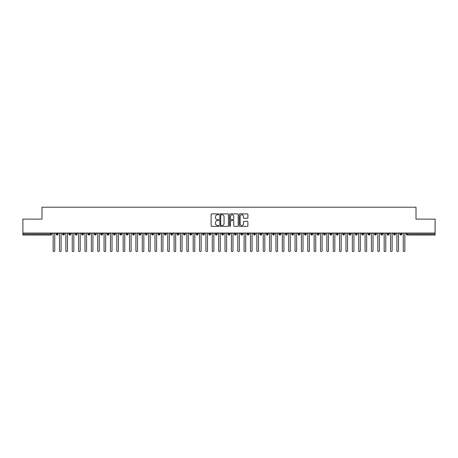 <?xml version="1.0" encoding="UTF-8"?>
<svg xmlns="http://www.w3.org/2000/svg" width="458" height="458" viewBox="0 0 458 458"><rect width="100%" height="100%" fill="white"/><g stroke="black" fill="none" stroke-linecap="round" stroke-linejoin="round"><path stroke-width="0.69" d="M218.815 214.327A0.435 0.435 0 0 0 218.374 213.886L211.739 213.886A0.624 0.624 0 0 0 211.115 214.51L211.115 225.76A0.624 0.624 0 0 0 211.739 226.384L218.374 226.384A0.435 0.435 0 0 0 218.815 225.949A0.435 0.435 0 0 0 218.374 225.508L217.516 225.508A1.998 1.998 0 0 1 215.518 223.51L215.518 222.571A1.998 1.998 0 0 1 217.516 220.573L218.374 220.573A0.435 0.435 0 0 0 218.815 220.138A0.435 0.435 0 0 0 218.374 219.697L217.516 219.697A1.998 1.998 0 0 1 215.518 217.699L215.518 216.76A1.998 1.998 0 0 1 217.516 214.762L218.374 214.762A0.435 0.435 0 0 0 218.815 214.327M247.263 218.294A0.624 0.624 0 0 0 247.887 217.665L247.887 214.51A0.624 0.624 0 0 0 247.263 213.886L239.889 213.886A0.624 0.624 0 0 0 239.265 214.51L239.265 225.76A0.624 0.624 0 0 0 239.889 226.384L247.263 226.384A0.624 0.624 0 0 0 247.887 225.76L247.887 221.947A0.624 0.624 0 0 0 247.263 221.323L244.108 221.323A0.624 0.624 0 0 0 243.479 221.947L243.479 223.836A1.672 1.672 0 0 1 241.813 225.508A1.672 1.672 0 0 1 240.141 223.836L240.141 216.434A1.672 1.672 0 0 1 241.813 214.762A1.672 1.672 0 0 1 243.479 216.434L243.479 217.665A0.624 0.624 0 0 0 244.108 218.294L247.263 218.294M22.9 233.059L435.1 233.059L435.1 219.119L416.001 219.119L416.001 207.211L41.999 207.211L41.999 219.119L22.9 219.119L22.9 234.078L50.735 234.078L50.735 233.059M228.45 214.51A0.624 0.624 0 0 0 227.826 213.886L220.453 213.886A0.624 0.624 0 0 0 219.829 214.51L219.829 225.76A0.624 0.624 0 0 0 220.453 226.384L227.826 226.384A0.624 0.624 0 0 0 228.45 225.76L228.45 214.51M230.174 213.886L237.547 213.886A0.624 0.624 0 0 1 238.171 214.51L238.171 225.76A0.624 0.624 0 0 1 237.547 226.384L234.387 226.384A0.624 0.624 0 0 1 233.763 225.76L233.763 221.197A0.624 0.624 0 0 0 233.139 220.573L231.044 220.573A0.624 0.624 0 0 0 230.42 221.197L230.42 225.949A0.435 0.435 0 0 1 229.985 226.384A0.435 0.435 0 0 1 229.55 225.949L229.55 214.51A0.624 0.624 0 0 1 230.174 213.886M51.691 234.078L50.735 234.078L50.735 235.034A0.956 0.956 0 0 0 51.691 234.078L51.691 233.059L51.691 234.078A0.956 0.956 0 0 1 50.735 235.034L22.9 235.034L22.9 234.078M435.1 233.059L435.1 235.034L407.265 235.034A0.956 0.956 0 0 1 406.309 234.078L406.309 233.059M57.136 233.059L57.136 235.034A0.956 0.956 0 0 1 56.179 234.078L56.179 233.059M58.057 233.059L58.057 234.078A0.956 0.956 0 0 1 57.136 235.034A0.956 0.956 0 0 0 58.057 234.078L56.179 234.078A0.956 0.956 0 0 0 57.136 235.034M63.502 233.059L63.502 235.034A0.956 0.956 0 0 1 62.546 234.078L62.546 233.059L62.546 234.078A0.956 0.956 0 0 0 63.502 235.034A0.956 0.956 0 0 0 64.423 234.078L64.423 233.059M69.868 233.059L69.868 235.034A0.956 0.956 0 0 1 68.912 234.078L68.912 233.059L68.912 234.078A0.956 0.956 0 0 0 69.868 235.034A0.956 0.956 0 0 0 70.79 234.078L70.79 233.059M76.234 233.059L76.234 235.034A0.956 0.956 0 0 1 75.278 234.078L75.278 233.059L75.278 234.078A0.956 0.956 0 0 0 76.234 235.034A0.956 0.956 0 0 0 77.156 234.078L77.156 233.059M82.595 233.059L82.595 235.034A0.956 0.956 0 0 1 81.644 234.078L81.644 233.059L81.644 234.078A0.956 0.956 0 0 0 82.595 235.034A0.956 0.956 0 0 0 83.522 234.078L83.522 233.059M88.961 233.059L88.961 235.034A0.956 0.956 0 0 1 88.01 234.078L88.01 233.059L88.01 234.078A0.956 0.956 0 0 0 88.961 235.034A0.956 0.956 0 0 0 89.888 234.078L89.888 233.059M95.327 233.059L95.327 235.034A0.956 0.956 0 0 1 94.377 234.078L94.377 233.059L94.377 234.078A0.956 0.956 0 0 0 95.327 235.034A0.956 0.956 0 0 0 96.254 234.078L96.254 233.059M101.693 233.059L101.693 235.034A0.956 0.956 0 0 1 100.743 234.078L100.743 233.059L100.743 234.078A0.956 0.956 0 0 0 101.693 235.034A0.956 0.956 0 0 0 102.621 234.078L102.621 233.059M108.059 233.059L108.059 235.034A0.956 0.956 0 0 1 107.109 234.078L107.109 233.059L107.109 234.078A0.956 0.956 0 0 0 108.059 235.034A0.956 0.956 0 0 0 108.987 234.078L108.987 233.059M114.426 233.059L114.426 235.034A0.956 0.956 0 0 1 113.475 234.078L113.475 233.059L113.475 234.078A0.956 0.956 0 0 0 114.426 235.034A0.956 0.956 0 0 0 115.353 234.078L115.353 233.059M120.792 233.059L120.792 235.034A0.956 0.956 0 0 1 119.841 234.078L119.841 233.059L119.841 234.078A0.956 0.956 0 0 0 120.792 235.034A0.956 0.956 0 0 0 121.719 234.078L121.719 233.059M127.158 233.059L127.158 235.034A0.956 0.956 0 0 1 126.202 234.078L126.202 233.059L126.202 234.078A0.956 0.956 0 0 0 127.158 235.034A0.956 0.956 0 0 0 128.085 234.078L128.085 233.059M133.524 233.059L133.524 235.034A0.956 0.956 0 0 1 132.568 234.078A0.956 0.956 0 0 0 133.524 235.034A0.956 0.956 0 0 1 132.568 234.078L132.568 233.059M134.446 233.059L134.446 234.078A0.956 0.956 0 0 1 133.524 235.034A0.956 0.956 0 0 0 134.446 234.078L132.568 234.078M139.89 235.034A0.956 0.956 0 0 1 138.934 234.078L138.934 233.059L138.934 234.078A0.956 0.956 0 0 0 139.89 235.034A0.956 0.956 0 0 0 140.812 234.078L140.812 233.059L140.812 234.078A0.956 0.956 0 0 1 139.89 235.034L139.89 234.078L140.812 234.078M146.257 233.059L146.257 235.034A0.956 0.956 0 0 1 145.3 234.078L145.3 233.059L145.3 234.078A0.956 0.956 0 0 0 146.257 235.034A0.956 0.956 0 0 0 147.178 234.078L147.178 233.059M152.623 233.059L152.623 235.034A0.956 0.956 0 0 1 151.667 234.078L151.667 233.059L151.667 234.078A0.956 0.956 0 0 0 152.623 235.034A0.956 0.956 0 0 0 153.544 234.078L153.544 233.059M158.989 233.059L158.989 234.078L158.033 234.078L158.033 233.059L158.033 234.078A0.956 0.956 0 0 0 158.989 235.034A0.956 0.956 0 0 0 159.911 234.078L159.911 233.059L159.911 234.078A0.956 0.956 0 0 1 158.989 235.034A0.956 0.956 0 0 1 158.033 234.078A0.956 0.956 0 0 0 158.989 235.034L158.989 234.078L159.911 234.078M165.355 233.059L165.355 235.034A0.956 0.956 0 0 1 164.399 234.078L164.399 233.059L164.399 234.078A0.956 0.956 0 0 0 165.355 235.034A0.956 0.956 0 0 0 166.277 234.078L166.277 233.059M171.721 233.059L171.721 235.034A0.956 0.956 0 0 1 170.765 234.078L170.765 233.059L170.765 234.078A0.956 0.956 0 0 0 171.721 235.034A0.956 0.956 0 0 0 172.643 234.078L172.643 233.059M178.088 233.059L178.088 235.034A0.956 0.956 0 0 1 177.131 234.078L177.131 233.059L177.131 234.078A0.956 0.956 0 0 0 178.088 235.034A0.956 0.956 0 0 0 179.009 234.078L179.009 233.059M184.454 233.059L184.454 235.034A0.956 0.956 0 0 1 183.498 234.078L183.498 233.059M185.376 233.059L185.376 234.078A0.956 0.956 0 0 1 184.454 235.034A0.956 0.956 0 0 0 185.376 234.078L183.498 234.078A0.956 0.956 0 0 0 184.454 235.034M190.82 233.059L190.82 235.034A0.956 0.956 0 0 1 189.864 234.078L189.864 233.059L189.864 234.078A0.956 0.956 0 0 0 190.82 235.034A0.956 0.956 0 0 0 191.742 234.078L191.742 233.059M197.186 233.059L197.186 235.034A0.956 0.956 0 0 1 196.23 234.078L196.23 233.059M198.108 233.059L198.108 234.078A0.956 0.956 0 0 1 197.186 235.034A0.956 0.956 0 0 0 198.108 234.078L196.23 234.078A0.956 0.956 0 0 0 197.186 235.034M203.552 233.059L203.552 235.034A0.956 0.956 0 0 1 202.596 234.078L202.596 233.059M204.474 233.059L204.474 234.078A0.956 0.956 0 0 1 203.552 235.034A0.956 0.956 0 0 0 204.474 234.078L202.596 234.078A0.956 0.956 0 0 0 203.552 235.034M209.919 233.059L209.919 235.034A0.956 0.956 0 0 1 208.963 234.078A0.956 0.956 0 0 0 209.919 235.034A0.956 0.956 0 0 1 208.963 234.078L208.963 233.059M210.84 233.059L210.84 234.078L210.84 233.059M216.285 233.059L216.285 235.034A0.956 0.956 0 0 1 215.329 234.078L215.329 233.059M217.206 233.059L217.206 234.078A0.956 0.956 0 0 1 216.285 235.034A0.956 0.956 0 0 0 217.206 234.078L215.329 234.078A0.956 0.956 0 0 0 216.285 235.034M222.651 233.059L222.651 235.034A0.956 0.956 0 0 1 221.695 234.078L221.695 233.059M223.573 233.059L223.573 234.078A0.956 0.956 0 0 1 222.651 235.034A0.956 0.956 0 0 0 223.573 234.078L221.695 234.078A0.956 0.956 0 0 0 222.651 235.034M229.017 233.059L229.017 235.034A0.956 0.956 0 0 1 228.061 234.078L228.061 233.059M229.939 233.059L229.939 234.078A0.956 0.956 0 0 1 229.017 235.034A0.956 0.956 0 0 0 229.939 234.078L228.061 234.078A0.956 0.956 0 0 0 229.017 235.034M235.383 233.059L235.383 235.034A0.956 0.956 0 0 1 234.427 234.078L234.427 233.059M236.305 233.059L236.305 234.078A0.956 0.956 0 0 1 235.383 235.034A0.956 0.956 0 0 0 236.305 234.078L234.427 234.078A0.956 0.956 0 0 0 235.383 235.034M241.75 233.059L241.75 235.034A0.956 0.956 0 0 1 240.794 234.078L240.794 233.059M242.671 233.059L242.671 234.078L242.671 233.059M248.116 233.059L248.116 235.034A0.956 0.956 0 0 1 247.16 234.078L247.16 233.059M249.037 233.059L249.037 234.078A0.956 0.956 0 0 1 248.116 235.034A0.956 0.956 0 0 0 249.037 234.078L247.16 234.078A0.956 0.956 0 0 0 248.116 235.034M254.482 233.059L254.482 235.034A0.956 0.956 0 0 1 253.526 234.078L253.526 233.059L253.526 234.078A0.956 0.956 0 0 0 254.482 235.034A0.956 0.956 0 0 0 255.404 234.078L255.404 233.059M260.848 233.059L260.848 235.034A0.956 0.956 0 0 1 259.892 234.078L259.892 233.059M261.77 233.059L261.77 234.078L261.77 233.059M267.214 233.059L267.214 235.034A0.956 0.956 0 0 1 266.258 234.078A0.956 0.956 0 0 0 267.214 235.034A0.956 0.956 0 0 1 266.258 234.078L266.258 233.059M268.136 233.059L268.136 234.078L268.136 233.059M273.581 233.059L273.581 235.034A0.956 0.956 0 0 1 272.625 234.078L272.625 233.059L272.625 234.078A0.956 0.956 0 0 0 273.581 235.034A0.956 0.956 0 0 0 274.502 234.078L274.502 233.059M279.947 233.059L279.947 235.034A0.956 0.956 0 0 1 278.991 234.078A0.956 0.956 0 0 0 279.947 235.034A0.956 0.956 0 0 1 278.991 234.078L278.991 233.059M280.869 233.059L280.869 234.078A0.956 0.956 0 0 1 279.947 235.034A0.956 0.956 0 0 0 280.869 234.078L278.991 234.078M286.313 233.059L286.313 235.034A0.956 0.956 0 0 1 285.357 234.078L285.357 233.059L285.357 234.078A0.956 0.956 0 0 0 286.313 235.034A0.956 0.956 0 0 0 287.235 234.078L287.235 233.059M292.673 233.059L292.673 235.034A0.956 0.956 0 0 1 291.723 234.078L291.723 233.059M293.601 233.059L293.601 234.078L293.601 233.059M299.04 233.059L299.04 235.034A0.956 0.956 0 0 1 298.089 234.078A0.956 0.956 0 0 0 299.04 235.034A0.956 0.956 0 0 1 298.089 234.078L298.089 233.059M299.967 233.059L299.967 234.078L299.967 233.059M305.406 233.059L305.406 235.034A0.956 0.956 0 0 1 304.455 234.078L304.455 233.059M306.333 233.059L306.333 234.078L306.333 233.059M311.772 233.059L311.772 235.034A0.956 0.956 0 0 1 310.822 234.078L310.822 233.059M312.7 233.059L312.7 234.078A0.956 0.956 0 0 1 311.772 235.034A0.956 0.956 0 0 0 312.7 234.078L310.822 234.078A0.956 0.956 0 0 0 311.772 235.034M318.138 233.059L318.138 235.034A0.956 0.956 0 0 1 317.188 234.078A0.956 0.956 0 0 0 318.138 235.034A0.956 0.956 0 0 1 317.188 234.078L317.188 233.059M319.066 233.059L319.066 234.078A0.956 0.956 0 0 1 318.138 235.034A0.956 0.956 0 0 0 319.066 234.078L317.188 234.078M324.504 233.059L324.504 235.034A0.956 0.956 0 0 1 323.554 234.078A0.956 0.956 0 0 0 324.504 235.034A0.956 0.956 0 0 1 323.554 234.078L323.554 233.059M325.432 233.059L325.432 234.078L325.432 233.059M330.871 233.059L330.871 235.034A0.956 0.956 0 0 1 329.915 234.078L329.915 233.059L329.915 234.078A0.956 0.956 0 0 0 330.871 235.034A0.956 0.956 0 0 0 331.798 234.078L331.798 233.059M337.237 233.059L337.237 235.034A0.956 0.956 0 0 1 336.281 234.078A0.956 0.956 0 0 0 337.237 235.034A0.956 0.956 0 0 1 336.281 234.078L336.281 233.059M338.159 233.059L338.159 234.078A0.956 0.956 0 0 1 337.237 235.034A0.956 0.956 0 0 0 338.159 234.078L336.281 234.078M343.603 233.059L343.603 235.034A0.956 0.956 0 0 1 342.647 234.078A0.956 0.956 0 0 0 343.603 235.034A0.956 0.956 0 0 1 342.647 234.078L342.647 233.059M344.525 233.059L344.525 234.078L344.525 233.059M349.969 233.059L349.969 235.034A0.956 0.956 0 0 1 349.013 234.078L349.013 233.059M350.891 233.059L350.891 234.078L350.891 233.059M356.335 233.059L356.335 235.034A0.956 0.956 0 0 1 355.379 234.078A0.956 0.956 0 0 0 356.335 235.034A0.956 0.956 0 0 1 355.379 234.078L355.379 233.059M357.257 233.059L357.257 234.078L357.257 233.059M362.702 233.059L362.702 235.034A0.956 0.956 0 0 1 361.746 234.078A0.956 0.956 0 0 0 362.702 235.034A0.956 0.956 0 0 1 361.746 234.078L361.746 233.059M363.623 233.059L363.623 234.078L363.623 233.059M369.068 233.059L369.068 235.034A0.956 0.956 0 0 1 368.112 234.078A0.956 0.956 0 0 0 369.068 235.034A0.956 0.956 0 0 1 368.112 234.078L368.112 233.059M369.99 233.059L369.99 234.078A0.956 0.956 0 0 1 369.068 235.034A0.956 0.956 0 0 0 369.99 234.078L368.112 234.078M375.434 233.059L375.434 235.034A0.956 0.956 0 0 1 374.478 234.078L374.478 233.059M376.356 233.059L376.356 234.078L376.356 233.059M381.8 233.059L381.8 235.034A0.956 0.956 0 0 1 380.844 234.078A0.956 0.956 0 0 0 381.8 235.034A0.956 0.956 0 0 1 380.844 234.078L380.844 233.059M382.722 233.059L382.722 234.078L382.722 233.059M388.166 233.059L388.166 235.034A0.956 0.956 0 0 1 387.21 234.078A0.956 0.956 0 0 0 388.166 235.034A0.956 0.956 0 0 1 387.21 234.078L387.21 233.059M389.088 233.059L389.088 234.078L389.088 233.059M394.533 233.059L394.533 235.034A0.956 0.956 0 0 1 393.577 234.078A0.956 0.956 0 0 0 394.533 235.034A0.956 0.956 0 0 1 393.577 234.078L393.577 233.059M395.454 233.059L395.454 234.078L395.454 233.059M400.899 233.059L400.899 235.034A0.956 0.956 0 0 1 399.943 234.078A0.956 0.956 0 0 0 400.899 235.034A0.956 0.956 0 0 1 399.943 234.078L399.943 233.059M401.821 233.059L401.821 234.078L401.821 233.059M139.89 233.059L139.89 234.078L138.934 234.078M209.919 235.034A0.956 0.956 0 0 0 210.84 234.078A0.956 0.956 0 0 1 209.919 235.034M241.75 235.034A0.956 0.956 0 0 0 242.671 234.078A0.956 0.956 0 0 1 241.75 235.034A0.956 0.956 0 0 1 240.794 234.078L242.671 234.078M260.848 235.034A0.956 0.956 0 0 0 261.77 234.078A0.956 0.956 0 0 1 260.848 235.034A0.956 0.956 0 0 1 259.892 234.078L261.77 234.078M267.214 235.034A0.956 0.956 0 0 0 268.136 234.078A0.956 0.956 0 0 1 267.214 235.034M292.673 235.034A0.956 0.956 0 0 0 293.601 234.078A0.956 0.956 0 0 1 292.673 235.034A0.956 0.956 0 0 1 291.723 234.078L293.601 234.078M299.04 235.034A0.956 0.956 0 0 0 299.967 234.078A0.956 0.956 0 0 1 299.04 235.034M305.406 235.034A0.956 0.956 0 0 0 306.333 234.078A0.956 0.956 0 0 1 305.406 235.034A0.956 0.956 0 0 1 304.455 234.078L306.333 234.078M324.504 235.034A0.956 0.956 0 0 0 325.432 234.078A0.956 0.956 0 0 1 324.504 235.034M343.603 235.034A0.956 0.956 0 0 0 344.525 234.078A0.956 0.956 0 0 1 343.603 235.034M349.969 235.034A0.956 0.956 0 0 0 350.891 234.078A0.956 0.956 0 0 1 349.969 235.034A0.956 0.956 0 0 1 349.013 234.078L350.891 234.078M356.335 235.034A0.956 0.956 0 0 0 357.257 234.078A0.956 0.956 0 0 1 356.335 235.034M362.702 235.034A0.956 0.956 0 0 0 363.623 234.078A0.956 0.956 0 0 1 362.702 235.034M375.434 235.034A0.956 0.956 0 0 0 376.356 234.078A0.956 0.956 0 0 1 375.434 235.034A0.956 0.956 0 0 1 374.478 234.078L376.356 234.078M381.8 235.034A0.956 0.956 0 0 0 382.722 234.078A0.956 0.956 0 0 1 381.8 235.034M388.166 235.034A0.956 0.956 0 0 0 389.088 234.078A0.956 0.956 0 0 1 388.166 235.034M394.533 235.034A0.956 0.956 0 0 0 395.454 234.078A0.956 0.956 0 0 1 394.533 235.034M400.899 235.034A0.956 0.956 0 0 0 401.821 234.078A0.956 0.956 0 0 1 400.899 235.034M221.14 214.762A0.435 0.435 0 0 0 220.704 215.197L220.704 225.073A0.435 0.435 0 0 0 221.14 225.508L222.05 225.508A1.998 1.998 0 0 0 224.048 223.51L224.048 216.76A1.998 1.998 0 0 0 222.05 214.762L221.14 214.762M233.763 216.462A1.672 1.672 0 0 0 232.091 214.791A1.672 1.672 0 0 0 230.42 216.462L230.42 219.073A0.624 0.624 0 0 0 231.044 219.697L233.139 219.697A0.624 0.624 0 0 0 233.763 219.073L233.763 216.462M53.139 250.789L53.139 233.855L53.139 250.789A0.796 0.796 -145.5 0 0 53.935 251.585A0.796 0.796 -145.5 0 0 54.731 250.789L54.731 233.855L54.731 250.789M55.527 233.059L54.731 233.855M53.139 233.855L52.344 233.059M59.506 250.789L59.506 233.855L59.506 250.789A0.796 0.796 -145.5 0 0 60.301 251.585A0.796 0.796 -145.5 0 0 61.097 250.789L61.097 233.855L61.097 250.789M65.872 250.789L65.872 233.855L65.872 250.789A0.796 0.796 -145.5 0 0 66.668 251.585A0.796 0.796 -145.5 0 0 67.463 250.789L67.463 233.855L67.463 250.789M72.238 250.789L72.238 233.855L72.238 250.789A0.796 0.796 -145.5 0 0 73.034 251.585A0.796 0.796 -145.5 0 0 73.83 250.789L73.83 233.855L73.83 250.789M78.604 250.789L78.604 233.855L78.604 250.789A0.796 0.796 -145.5 0 0 79.4 251.585A0.796 0.796 -145.5 0 0 80.196 250.789L80.196 233.855L80.196 250.789M61.893 233.059L61.097 233.855M59.506 233.855L58.71 233.059M68.259 233.059L67.463 233.855M65.872 233.855L65.076 233.059M74.625 233.059L73.83 233.855M72.238 233.855L71.442 233.059M80.992 233.059L80.196 233.855M78.604 233.855L77.808 233.059M84.97 250.789L84.97 233.855L84.97 250.789A0.796 0.796 -145.5 0 0 85.766 251.585A0.796 0.796 -145.5 0 0 86.562 250.789L86.562 233.855L86.562 250.789M87.358 233.059L86.562 233.855M84.97 233.855L84.175 233.059M91.337 250.789L91.337 233.855L91.337 250.789A0.796 0.796 -145.5 0 0 92.132 251.585A0.796 0.796 -145.5 0 0 92.928 250.789L92.928 233.855L92.928 250.789M97.703 250.789L97.703 233.855L97.703 250.789A0.796 0.796 -145.5 0 0 98.499 251.585A0.796 0.796 -145.5 0 0 99.294 250.789L99.294 233.855L99.294 250.789M104.069 250.789L104.069 233.855L104.069 250.789A0.796 0.796 -145.5 0 0 104.865 251.585A0.796 0.796 -145.5 0 0 105.661 250.789L105.661 233.855L105.661 250.789M110.435 250.789L110.435 233.855L110.435 250.789A0.796 0.796 -145.5 0 0 111.231 251.585A0.796 0.796 -145.5 0 0 112.027 250.789L112.027 233.855L112.027 250.789M93.724 233.059L92.928 233.855M91.337 233.855L90.541 233.059M100.09 233.059L99.294 233.855M97.703 233.855L96.907 233.059M106.456 233.059L105.661 233.855M104.069 233.855L103.273 233.059M112.823 233.059L112.027 233.855M110.435 233.855L109.639 233.059M116.801 250.789L116.801 233.855L116.801 250.789A0.796 0.796 -145.5 0 0 117.597 251.585A0.796 0.796 -145.5 0 0 118.393 250.789L118.393 233.855L118.393 250.789M123.168 250.789L123.168 233.855L123.168 250.789A0.796 0.796 -145.5 0 0 123.963 251.585A0.796 0.796 -145.5 0 0 124.759 250.789L124.759 233.855L124.759 250.789M129.528 250.789L129.528 233.855L129.528 250.789A0.796 0.796 -145.5 0 0 130.324 251.585A0.796 0.796 -145.5 0 0 131.12 250.789L131.12 233.855L131.12 250.789M135.894 250.789L135.894 233.855L135.894 250.789A0.796 0.796 -145.5 0 0 136.69 251.585A0.796 0.796 -145.5 0 0 137.486 250.789L137.486 233.855L137.486 250.789M142.261 250.789L142.261 233.855L142.261 250.789A0.796 0.796 -145.5 0 0 143.056 251.585A0.796 0.796 -145.5 0 0 143.852 250.789L143.852 233.855L143.852 250.789M119.189 233.059L118.393 233.855M116.801 233.855L116.006 233.059M125.555 233.059L124.759 233.855M123.168 233.855L122.372 233.059M131.915 233.059L131.12 233.855M129.528 233.855L128.732 233.059M138.282 233.059L137.486 233.855M135.894 233.855L135.099 233.059M144.648 233.059L143.852 233.855M142.261 233.855L141.465 233.059M148.627 250.789L148.627 233.855L148.627 250.789A0.796 0.796 -145.5 0 0 149.423 251.585A0.796 0.796 -145.5 0 0 150.218 250.789L150.218 233.855L150.218 250.789M151.014 233.059L150.218 233.855M148.627 233.855L147.831 233.059M154.993 250.789L154.993 233.855L154.993 250.789A0.796 0.796 -145.5 0 0 155.789 251.585A0.796 0.796 -145.5 0 0 156.584 250.789L156.584 233.855L156.584 250.789M157.38 233.059L156.584 233.855M154.993 233.855L154.197 233.059M161.359 250.789L161.359 233.855L161.359 250.789A0.796 0.796 -145.5 0 0 162.155 251.585A0.796 0.796 -145.5 0 0 162.951 250.789L162.951 233.855L162.951 250.789M163.746 233.059L162.951 233.855M161.359 233.855L160.563 233.059M167.725 250.789L167.725 233.855L167.725 250.789A0.796 0.796 -145.5 0 0 168.521 251.585A0.796 0.796 -145.5 0 0 169.317 250.789L169.317 233.855L169.317 250.789M170.113 233.059L169.317 233.855M167.725 233.855L166.93 233.059M174.092 250.789L174.092 233.855L174.092 250.789A0.796 0.796 -145.5 0 0 174.887 251.585A0.796 0.796 -145.5 0 0 175.683 250.789L175.683 233.855L175.683 250.789M176.479 233.059L175.683 233.855M174.092 233.855L173.296 233.059M180.458 250.789L180.458 233.855L180.458 250.789A0.796 0.796 -145.5 0 0 181.254 251.585A0.796 0.796 -145.5 0 0 182.049 250.789L182.049 233.855L182.049 250.789M182.845 233.059L182.049 233.855M180.458 233.855L179.662 233.059M186.824 250.789L186.824 233.855L186.824 250.789A0.796 0.796 -145.5 0 0 187.62 251.585A0.796 0.796 -145.5 0 0 188.415 250.789L188.415 233.855L188.415 250.789M189.211 233.059L188.415 233.855M186.824 233.855L186.028 233.059M193.19 250.789L193.19 233.855L193.19 250.789A0.796 0.796 -145.5 0 0 193.986 251.585A0.796 0.796 -145.5 0 0 194.782 250.789L194.782 233.855L194.782 250.789M195.577 233.059L194.782 233.855M193.19 233.855L192.394 233.059M199.556 250.789L199.556 233.855L199.556 250.789A0.796 0.796 -145.5 0 0 200.352 251.585A0.796 0.796 -145.5 0 0 201.148 250.789L201.148 233.855L201.148 250.789M201.944 233.059L201.148 233.855M199.556 233.855L198.761 233.059M205.923 250.789L205.923 233.855L205.923 250.789A0.796 0.796 -145.5 0 0 206.718 251.585A0.796 0.796 -145.5 0 0 207.514 250.789L207.514 233.855L207.514 250.789M208.31 233.059L207.514 233.855M205.923 233.855L205.127 233.059M212.289 250.789L212.289 233.855L212.289 250.789A0.796 0.796 -145.5 0 0 213.084 251.585A0.796 0.796 -145.5 0 0 213.88 250.789L213.88 233.855L213.88 250.789M214.676 233.059L213.88 233.855M212.289 233.855L211.493 233.059M218.655 250.789L218.655 233.855L218.655 250.789A0.796 0.796 -145.5 0 0 219.451 251.585A0.796 0.796 -145.5 0 0 220.246 250.789L220.246 233.855L220.246 250.789M221.042 233.059L220.246 233.855M218.655 233.855L217.859 233.059M225.021 250.789L225.021 233.855L225.021 250.789A0.796 0.796 -145.5 0 0 225.817 251.585A0.796 0.796 -145.5 0 0 226.613 250.789L226.613 233.855L226.613 250.789M227.408 233.059L226.613 233.855M225.021 233.855L224.225 233.059M231.387 250.789L231.387 233.855L231.387 250.789A0.796 0.796 -145.5 0 0 232.183 251.585A0.796 0.796 -145.5 0 0 232.979 250.789L232.979 233.855L232.979 250.789M233.775 233.059L232.979 233.855M231.387 233.855L230.592 233.059M237.754 250.789L237.754 233.855L237.754 250.789A0.796 0.796 -145.5 0 0 238.549 251.585A0.796 0.796 -145.5 0 0 239.345 250.789L239.345 233.855L239.345 250.789M240.141 233.059L239.345 233.855M237.754 233.855L236.958 233.059M244.12 250.789L244.12 233.855L244.12 250.789A0.796 0.796 -145.5 0 0 244.916 251.585A0.796 0.796 -145.5 0 0 245.711 250.789L245.711 233.855L245.711 250.789M246.507 233.059L245.711 233.855M244.12 233.855L243.324 233.059M250.486 250.789L250.486 233.855L250.486 250.789A0.796 0.796 -145.5 0 0 251.282 251.585A0.796 0.796 -145.5 0 0 252.077 250.789L252.077 233.855L252.077 250.789M252.873 233.059L252.077 233.855M250.486 233.855L249.69 233.059M256.852 250.789L256.852 233.855L256.852 250.789A0.796 0.796 -145.5 0 0 257.648 251.585A0.796 0.796 -145.5 0 0 258.444 250.789L258.444 233.855L258.444 250.789M259.239 233.059L258.444 233.855M256.852 233.855L256.056 233.059M263.218 250.789L263.218 233.855L263.218 250.789A0.796 0.796 -145.5 0 0 264.014 251.585A0.796 0.796 -145.5 0 0 264.81 250.789L264.81 233.855L264.81 250.789M265.606 233.059L264.81 233.855M263.218 233.855L262.423 233.059M269.585 250.789L269.585 233.855L269.585 250.789A0.796 0.796 -145.5 0 0 270.38 251.585A0.796 0.796 -145.5 0 0 271.176 250.789L271.176 233.855L271.176 250.789M271.972 233.059L271.176 233.855M269.585 233.855L268.789 233.059M275.951 250.789L275.951 233.855L275.951 250.789A0.796 0.796 -145.5 0 0 276.746 251.585A0.796 0.796 -145.5 0 0 277.542 250.789L277.542 233.855L277.542 250.789M278.338 233.059L277.542 233.855M275.951 233.855L275.155 233.059M282.317 250.789L282.317 233.855L282.317 250.789A0.796 0.796 -145.5 0 0 283.113 251.585A0.796 0.796 -145.5 0 0 283.908 250.789L283.908 233.855L283.908 250.789M284.704 233.059L283.908 233.855M282.317 233.855L281.521 233.059M288.683 250.789L288.683 233.855L288.683 250.789A0.796 0.796 -145.5 0 0 289.479 251.585A0.796 0.796 -145.5 0 0 290.275 250.789L290.275 233.855L290.275 250.789M291.07 233.059L290.275 233.855M288.683 233.855L287.887 233.059M295.049 250.789L295.049 233.855L295.049 250.789A0.796 0.796 -145.5 0 0 295.845 251.585A0.796 0.796 -145.5 0 0 296.641 250.789L296.641 233.855L296.641 250.789M297.437 233.059L296.641 233.855M295.049 233.855L294.254 233.059M301.416 250.789L301.416 233.855L301.416 250.789A0.796 0.796 -145.5 0 0 302.211 251.585A0.796 0.796 -145.5 0 0 303.007 250.789L303.007 233.855L303.007 250.789M303.803 233.059L303.007 233.855M301.416 233.855L300.62 233.059M307.782 250.789L307.782 233.855L307.782 250.789A0.796 0.796 -145.5 0 0 308.577 251.585A0.796 0.796 -145.5 0 0 309.373 250.789L309.373 233.855L309.373 250.789M310.169 233.059L309.373 233.855M307.782 233.855L306.986 233.059M314.148 250.789L314.148 233.855L314.148 250.789A0.796 0.796 -145.5 0 0 314.944 251.585A0.796 0.796 -145.5 0 0 315.739 250.789L315.739 233.855L315.739 250.789M316.535 233.059L315.739 233.855M314.148 233.855L313.352 233.059M320.514 250.789L320.514 233.855L320.514 250.789A0.796 0.796 -145.5 0 0 321.31 251.585A0.796 0.796 -145.5 0 0 322.106 250.789L322.106 233.855L322.106 250.789M322.901 233.059L322.106 233.855M320.514 233.855L319.718 233.059M326.88 250.789L326.88 233.855L326.88 250.789A0.796 0.796 -145.5 0 0 327.676 251.585A0.796 0.796 -145.5 0 0 328.472 250.789L328.472 233.855L328.472 250.789M329.268 233.059L328.472 233.855M326.88 233.855L326.085 233.059M333.241 250.789L333.241 233.855L333.241 250.789A0.796 0.796 -145.5 0 0 334.037 251.585A0.796 0.796 -145.5 0 0 334.832 250.789L334.832 233.855L334.832 250.789M335.628 233.059L334.832 233.855M333.241 233.855L332.445 233.059M339.607 250.789L339.607 233.855L339.607 250.789A0.796 0.796 -145.5 0 0 340.403 251.585A0.796 0.796 -145.5 0 0 341.199 250.789L341.199 233.855L341.199 250.789M341.994 233.059L341.199 233.855M339.607 233.855L338.811 233.059M345.973 250.789L345.973 233.855L345.973 250.789A0.796 0.796 -145.5 0 0 346.769 251.585A0.796 0.796 -145.5 0 0 347.565 250.789L347.565 233.855L347.565 250.789M348.361 233.059L347.565 233.855M345.973 233.855L345.177 233.059M352.339 250.789L352.339 233.855L352.339 250.789A0.796 0.796 -145.5 0 0 353.135 251.585A0.796 0.796 -145.5 0 0 353.931 250.789L353.931 233.855L353.931 250.789M354.727 233.059L353.931 233.855M352.339 233.855L351.544 233.059M358.706 250.789L358.706 233.855L358.706 250.789A0.796 0.796 -145.5 0 0 359.501 251.585A0.796 0.796 -145.5 0 0 360.297 250.789L360.297 233.855L360.297 250.789M361.093 233.059L360.297 233.855M358.706 233.855L357.91 233.059M365.072 250.789L365.072 233.855L365.072 250.789A0.796 0.796 -145.5 0 0 365.868 251.585A0.796 0.796 -145.5 0 0 366.663 250.789L366.663 233.855L366.663 250.789M367.459 233.059L366.663 233.855M365.072 233.855L364.276 233.059M371.438 250.789L371.438 233.855L371.438 250.789A0.796 0.796 -145.5 0 0 372.234 251.585A0.796 0.796 -145.5 0 0 373.03 250.789L373.03 233.855L373.03 250.789M373.825 233.059L373.03 233.855M371.438 233.855L370.642 233.059M377.804 250.789L377.804 233.855L377.804 250.789A0.796 0.796 -145.5 0 0 378.6 251.585A0.796 0.796 -145.5 0 0 379.396 250.789L379.396 233.855L379.396 250.789M380.192 233.059L379.396 233.855M377.804 233.855L377.008 233.059M384.17 250.789L384.17 233.855L384.17 250.789A0.796 0.796 -145.5 0 0 384.966 251.585A0.796 0.796 -145.5 0 0 385.762 250.789L385.762 233.855L385.762 250.789M386.558 233.059L385.762 233.855M384.17 233.855L383.375 233.059M390.537 250.789L390.537 233.855L390.537 250.789A0.796 0.796 -145.5 0 0 391.332 251.585A0.796 0.796 -145.5 0 0 392.128 250.789L392.128 233.855L392.128 250.789M392.924 233.059L392.128 233.855M390.537 233.855L389.741 233.059M396.903 250.789L396.903 233.855L396.903 250.789A0.796 0.796 -145.5 0 0 397.699 251.585A0.796 0.796 -145.5 0 0 398.494 250.789L398.494 233.855L398.494 250.789M399.29 233.059L398.494 233.855M396.903 233.855L396.107 233.059M403.269 250.789L403.269 233.855L403.269 250.789A0.796 0.796 -145.5 0 0 404.065 251.585A0.796 0.796 -145.5 0 0 404.861 250.789L404.861 233.855L404.861 250.789M405.656 233.059L404.861 233.855M403.269 233.855L402.473 233.059M407.265 233.059L407.265 234.078L435.1 234.078M407.265 234.078L407.265 235.034A0.956 0.956 0 0 1 406.309 234.078L407.265 234.078M62.546 234.078A0.956 0.956 0 0 0 63.502 235.034A0.956 0.956 0 0 0 64.423 234.078L62.546 234.078M68.912 234.078A0.956 0.956 0 0 0 69.868 235.034A0.956 0.956 0 0 0 70.79 234.078L68.912 234.078M75.278 234.078A0.956 0.956 0 0 0 76.234 235.034A0.956 0.956 0 0 0 77.156 234.078L75.278 234.078M81.644 234.078A0.956 0.956 0 0 0 82.595 235.034A0.956 0.956 0 0 0 83.522 234.078L81.644 234.078M88.01 234.078L89.888 234.078A0.956 0.956 0 0 1 88.961 235.034M94.377 234.078A0.956 0.956 0 0 0 95.327 235.034A0.956 0.956 0 0 0 96.254 234.078L94.377 234.078M100.743 234.078L102.621 234.078A0.956 0.956 0 0 1 101.693 235.034M107.109 234.078A0.956 0.956 0 0 0 108.059 235.034A0.956 0.956 0 0 0 108.987 234.078L107.109 234.078M113.475 234.078A0.956 0.956 0 0 0 114.426 235.034A0.956 0.956 0 0 0 115.353 234.078L113.475 234.078M119.841 234.078A0.956 0.956 0 0 0 120.792 235.034A0.956 0.956 0 0 0 121.719 234.078L119.841 234.078M126.202 234.078A0.956 0.956 0 0 0 127.158 235.034A0.956 0.956 0 0 0 128.085 234.078L126.202 234.078M145.3 234.078L147.178 234.078A0.956 0.956 0 0 1 146.257 235.034M151.667 234.078A0.956 0.956 0 0 0 152.623 235.034A0.956 0.956 0 0 0 153.544 234.078L151.667 234.078M164.399 234.078L166.277 234.078A0.956 0.956 0 0 1 165.355 235.034M170.765 234.078A0.956 0.956 0 0 0 171.721 235.034A0.956 0.956 0 0 0 172.643 234.078L170.765 234.078M177.131 234.078L179.009 234.078A0.956 0.956 0 0 1 178.088 235.034M189.864 234.078L191.742 234.078A0.956 0.956 0 0 1 190.82 235.034M208.963 234.078L210.84 234.078M253.526 234.078L255.404 234.078A0.956 0.956 0 0 1 254.482 235.034M266.258 234.078L268.136 234.078M272.625 234.078A0.956 0.956 0 0 0 273.581 235.034A0.956 0.956 0 0 0 274.502 234.078L272.625 234.078M285.357 234.078L287.235 234.078A0.956 0.956 0 0 1 286.313 235.034M298.089 234.078L299.967 234.078M323.554 234.078L325.432 234.078M329.915 234.078A0.956 0.956 0 0 0 330.871 235.034A0.956 0.956 0 0 0 331.798 234.078L329.915 234.078M342.647 234.078L344.525 234.078M355.379 234.078L357.257 234.078M361.746 234.078L363.623 234.078M380.844 234.078L382.722 234.078M387.21 234.078L389.088 234.078M393.577 234.078L395.454 234.078M399.943 234.078L401.821 234.078"/></g></svg>
